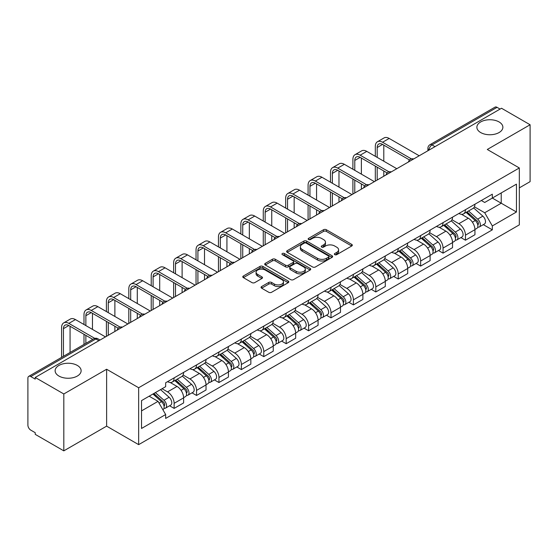 <?xml version="1.0" encoding="UTF-8"?>
<svg xmlns="http://www.w3.org/2000/svg" width="558" height="558" viewBox="0 0 558 558"><rect width="100%" height="100%" fill="white"/><g stroke="black" fill="none" stroke-linecap="round" stroke-linejoin="round"><path stroke-width="0.84" d="M334.779 254.657A1.395 0.809 0 0 0 336.753 254.657L351.735 246.008A1.995 1.151 0 0 0 352.314 245.192A1.995 1.151 0 0 0 351.735 244.383L326.353 229.729A1.995 1.151 0 0 0 323.528 229.729L308.553 238.378A1.395 0.809 0 0 0 308.142 238.95A1.395 0.809 0 0 0 308.553 239.515A1.395 0.809 0 0 0 310.527 239.515L312.466 238.399A6.382 3.683 0 0 1 321.485 238.399L323.605 239.619A6.382 3.683 0 0 1 325.474 242.221A6.382 3.683 0 0 1 323.605 244.829L321.666 245.945A1.395 0.809 0 0 0 321.255 246.517A1.395 0.809 0 0 0 321.666 247.089A1.395 0.809 0 0 0 323.64 247.089L325.579 245.966A6.382 3.683 0 0 1 334.598 245.966L336.718 247.187A6.382 3.683 0 0 1 338.587 249.796A6.382 3.683 0 0 1 336.718 252.397L334.779 253.52A1.395 0.809 0 0 0 334.368 254.085A1.395 0.809 0 0 0 334.779 254.657L334.779 253.52M77.318 365.434A13.001 7.505 0 0 0 63.145 363.809A13.001 7.505 0 0 0 55.123 370.742A13.001 7.505 0 0 0 58.932 376.05A13.001 7.505 0 0 0 73.098 377.682A13.001 7.505 0 0 0 81.126 370.742A13.001 7.505 0 0 0 77.318 365.434M499.068 121.937A13.001 7.505 0 0 0 484.902 120.312A13.001 7.505 0 0 0 476.874 127.245A13.001 7.505 0 0 0 480.682 132.553A13.001 7.505 0 0 0 494.855 134.178A13.001 7.505 0 0 0 502.877 127.245A13.001 7.505 0 0 0 499.068 121.937M261.632 286.547A1.995 1.151 0 0 0 261.046 287.363A1.995 1.151 0 0 0 261.632 288.179L268.754 292.287A1.995 1.151 0 0 0 271.572 292.287L288.214 282.683A1.995 1.151 0 0 0 288.793 281.867A1.995 1.151 0 0 0 288.214 281.058L262.832 266.403A1.995 1.151 0 0 0 260.007 266.403L243.372 276.008A1.995 1.151 0 0 0 242.786 276.824A1.995 1.151 0 0 0 243.372 277.633L251.972 282.599A1.995 1.151 0 0 0 254.79 282.599L261.911 278.491A1.995 1.151 0 0 0 262.497 277.675A1.995 1.151 0 0 0 261.911 276.859L257.65 274.397A5.336 3.083 0 0 1 256.087 272.22A5.336 3.083 0 0 1 259.379 269.375A5.336 3.083 0 0 1 265.19 270.044L281.902 279.691A5.336 3.083 0 0 1 283.464 281.867A5.336 3.083 0 0 1 280.172 284.713A5.336 3.083 0 0 1 274.355 284.043L271.572 282.439A1.995 1.151 0 0 0 268.754 282.439L261.632 286.547L261.632 288.179M138.656 387.747L106.62 369.25L63.814 393.969L35.224 377.459L501.516 108.252L530.1 124.755L487.294 149.474L519.324 167.965L138.656 387.747L138.656 444.642L519.324 224.86L519.324 167.965M312.606 266.968A1.995 1.151 0 0 0 315.423 266.968L332.059 257.364A1.995 1.151 0 0 0 332.645 256.554A1.995 1.151 0 0 0 332.059 255.738L306.684 241.084A1.995 1.151 0 0 0 303.859 241.084L287.224 250.688A1.995 1.151 0 0 0 286.638 251.505A1.995 1.151 0 0 0 287.224 252.321L312.606 266.968M282.92 254.957A1.395 0.809 0 0 1 284.336 255.159L284.336 253.499L310.136 268.398A1.995 1.151 0 0 1 310.722 269.207A1.995 1.151 0 0 1 310.136 270.023L293.501 279.628A1.995 1.151 0 0 1 290.676 279.628L265.301 264.973L265.301 263.348A1.995 1.151 0 0 0 264.715 264.164A1.995 1.151 0 0 0 265.301 264.973M265.301 263.348L272.416 259.24A1.995 1.151 0 0 1 275.24 259.24L285.529 265.183A1.995 1.151 0 0 0 288.353 265.183L293.076 262.455A1.995 1.151 0 0 0 293.661 261.639A1.995 1.151 0 0 0 293.076 260.823L282.362 254.636A1.395 0.809 0 0 1 281.95 254.071A1.395 0.809 0 0 1 282.815 253.325A1.395 0.809 0 0 1 284.336 253.499M63.814 393.969L63.814 450.857L35.224 434.354L35.224 432.694L30.774 430.127A4.066 2.344 -120 0 1 27.9 425.147L27.9 378.205A4.066 2.344 -120 0 1 28.744 376.35L93.814 338.776A4.066 2.344 60 0 1 95.843 338.978L30.774 376.552A4.066 2.344 -120 0 0 28.744 376.35M519.324 187.872L530.1 181.65L530.1 124.755M63.814 450.857L106.62 426.145L138.656 444.642M35.224 377.459L35.224 379.119L30.774 376.552M435.003 146.649L431.99 144.913A4.066 2.344 60 0 0 429.953 144.71L495.03 107.143A4.066 2.344 60 0 1 497.059 107.338L431.99 144.913A4.066 2.344 120 0 0 429.116 149.886L429.116 150.053M500.08 109.082L497.059 107.338M465.456 209.682A9.347 5.399 60 0 1 463.524 213.881L473.003 208.406A9.347 5.399 -120 0 0 474.935 204.207M452.001 219.747L458.85 223.702A9.347 5.399 60 0 1 465.456 235.148L474.942 229.673A9.347 5.399 -120 0 0 468.329 218.227L461.543 214.307M474.942 229.673L474.942 234.73L465.456 240.205L460.915 237.582M463.524 213.881A9.347 5.399 60 0 1 458.92 213.456M465.456 235.148L465.456 240.205M443.045 222.621A9.347 5.399 60 0 1 441.113 226.813L450.592 221.345A9.347 5.399 -120 0 0 452.531 217.146M438.504 250.514L443.045 253.144L452.531 247.668L452.531 242.611A9.347 5.399 -120 0 0 445.919 231.165L439.132 227.246M441.113 226.813A9.347 5.399 60 0 1 436.509 226.395M429.59 232.686L436.44 236.641A9.347 5.399 60 0 1 443.045 248.08L443.045 253.144M420.641 235.56A9.347 5.399 60 0 1 418.702 239.752L428.181 234.283A9.347 5.399 -120 0 0 430.12 230.084M416.094 263.453L420.641 266.082L430.12 260.607L430.12 255.55A9.347 5.399 -120 0 0 423.515 244.104L416.728 240.184M418.702 239.752A9.347 5.399 60 0 1 414.106 239.333M407.187 245.625L414.029 249.572A9.347 5.399 60 0 1 420.641 261.018L420.641 266.082M398.231 248.498A9.347 5.399 60 0 1 396.292 252.69L405.778 247.222A9.347 5.399 -120 0 0 407.71 243.023M393.683 276.391L398.231 279.021L407.71 273.546L407.71 268.482A9.347 5.399 -120 0 0 401.104 257.043L394.318 253.123M396.292 252.69A9.347 5.399 60 0 1 391.695 252.272M384.776 258.563L391.618 262.511A9.347 5.399 60 0 1 398.231 273.957L398.231 279.021M375.82 261.437A9.347 5.399 60 0 1 373.888 265.629L383.367 260.154A9.347 5.399 -120 0 0 385.299 255.962M371.272 289.33L375.82 291.953L385.299 286.484L385.299 281.42A9.347 5.399 -120 0 0 378.694 269.974L371.907 266.061M373.888 265.629A9.347 5.399 60 0 1 369.284 265.21M362.365 271.495L369.215 275.45A9.347 5.399 60 0 1 375.82 286.896L375.82 291.953M353.409 274.376A9.347 5.399 60 0 1 351.477 278.568L360.956 273.092A9.347 5.399 -120 0 0 362.888 268.9M348.862 302.269L353.409 304.891L362.888 299.423L362.888 294.359A9.347 5.399 -120 0 0 356.283 282.913L349.496 279M351.477 278.568A9.347 5.399 60 0 1 346.874 278.149M339.955 284.434L346.804 288.388A9.347 5.399 60 0 1 353.409 299.834L353.409 304.891M330.999 287.314A9.347 5.399 60 0 1 329.067 291.506L338.546 286.031A9.347 5.399 -120 0 0 340.485 281.839M326.458 315.207L330.999 317.83L340.485 312.361L340.485 307.298A9.347 5.399 -120 0 0 333.872 295.852L327.086 291.939M329.067 291.506A9.347 5.399 60 0 1 324.463 291.088M317.544 297.372L324.393 301.327A9.347 5.399 60 0 1 330.999 312.773L330.999 317.83M308.595 300.246A9.347 5.399 60 0 1 306.656 304.445L316.135 298.969A9.347 5.399 -120 0 0 318.074 294.777M304.047 328.146L308.595 330.768L318.074 325.293L318.074 320.236A9.347 5.399 -120 0 0 311.462 308.79L304.682 304.87M306.656 304.445A9.347 5.399 60 0 1 302.059 304.019M295.133 310.311L301.983 314.266A9.347 5.399 60 0 1 308.595 325.712L308.595 330.768M286.184 313.184A9.347 5.399 60 0 1 284.245 317.383L293.731 311.908A9.347 5.399 -120 0 0 295.663 307.716M281.637 341.084L286.184 343.707L295.663 338.232L295.663 333.175A9.347 5.399 -120 0 0 289.058 321.729L282.271 317.809M284.245 317.383A9.347 5.399 60 0 1 279.649 316.958M272.729 323.249L279.572 327.204A9.347 5.399 60 0 1 286.184 338.65L286.184 343.707M263.774 326.123A9.347 5.399 60 0 1 261.835 330.322L271.321 324.847A9.347 5.399 -120 0 0 273.253 320.655M259.226 354.023L263.774 356.646L273.253 351.17L273.253 346.113A9.347 5.399 -120 0 0 266.647 334.667L259.861 330.748M261.835 330.322A9.347 5.399 60 0 1 257.238 329.897M250.319 336.188L257.168 340.143A9.347 5.399 60 0 1 263.774 351.589L263.774 356.646M241.363 339.062A9.347 5.399 60 0 1 239.431 343.261L248.91 337.785A9.347 5.399 -120 0 0 250.842 333.586M236.815 366.962L241.363 369.584L250.842 364.109L250.842 359.052A9.347 5.399 -120 0 0 244.237 347.606L237.45 343.686M239.431 343.261A9.347 5.399 60 0 1 234.827 342.835M227.908 349.127L234.758 353.081A9.347 5.399 60 0 1 241.363 364.527L241.363 369.584M218.952 352A9.347 5.399 60 0 1 217.02 356.192L226.499 350.724A9.347 5.399 -120 0 0 228.438 346.525M214.411 379.9L218.952 382.523L228.438 377.048L228.438 371.991A9.347 5.399 -120 0 0 221.826 360.545L215.039 356.625M217.02 356.192A9.347 5.399 60 0 1 212.417 355.774M205.497 362.065L212.347 366.02A9.347 5.399 60 0 1 218.952 377.459L218.952 382.523M196.542 364.939A9.347 5.399 60 0 1 194.609 369.131L204.089 363.663A9.347 5.399 -120 0 0 206.028 359.464M192.001 392.832L196.542 395.462L206.028 389.986L206.028 384.929A9.347 5.399 -120 0 0 199.415 373.483L192.629 369.563M194.609 369.131A9.347 5.399 60 0 1 190.006 368.712M183.087 375.004L189.936 378.952A9.347 5.399 60 0 1 196.542 390.398L196.542 395.462M174.138 377.878A9.347 5.399 60 0 1 172.199 382.07L181.678 376.601A9.347 5.399 -120 0 0 183.617 372.402M169.59 405.771L174.138 408.4L183.617 402.925L183.617 397.861A9.347 5.399 -120 0 0 177.012 386.422L170.225 382.502M172.199 382.07A9.347 5.399 60 0 1 167.602 381.651M162.071 388.745L167.526 391.89A9.347 5.399 60 0 1 174.138 403.336L174.138 408.4M481.331 200.517L484.707 202.47L516.45 184.14L501.224 192.929L501.224 203.217L484.707 212.751L474.412 206.809M141.53 410.883L158.047 401.348L165.663 414.531L141.53 428.467L141.53 400.602L165.663 386.666L165.663 382.767L492.323 194.177L492.323 198.069L516.45 212.005L492.323 225.941L484.707 212.751M516.45 184.14L516.45 212.005M165.663 414.531L165.663 418.43L492.323 229.84L492.323 225.941M106.62 369.25L106.62 426.145M158.047 401.348L149.139 396.208M483.319 224.644L492.323 229.84M335.337 254.853L336.718 254.057A6.382 3.683 0 0 0 338.587 251.456L338.587 249.796M325.474 242.221L325.474 243.881A6.382 3.683 0 0 1 323.605 246.49L322.224 247.285M351.707 246.022L326.353 231.389A1.995 1.151 0 0 0 323.528 231.389L309.111 239.717M332.059 255.738L332.059 257.364L306.684 242.744A1.995 1.151 0 0 0 303.859 242.744L287.251 252.335M328.536 257.119A1.395 0.809 0 0 0 328.948 256.554A1.395 0.809 0 0 0 328.536 255.983L306.258 243.121A1.395 0.809 0 0 0 304.284 243.121L302.241 244.299A6.382 3.683 0 0 0 300.371 246.901A6.382 3.683 0 0 0 302.241 249.51L317.467 258.298A6.382 3.683 0 0 0 326.493 258.298L328.536 257.119L328.536 258.779A1.395 0.809 0 0 0 328.948 258.208L328.948 256.554M300.371 246.901L300.371 248.561A6.382 3.683 0 0 0 302.241 251.17L302.241 249.51M328.536 258.779L326.493 259.958A6.382 3.683 0 0 1 317.467 259.958L302.241 251.17M265.322 264.994L272.416 260.893L272.416 259.24M293.661 261.639L293.661 263.299A1.995 1.151 0 0 1 293.076 264.108L288.353 266.836A1.995 1.151 0 0 1 285.529 266.836L275.24 260.893A1.995 1.151 0 0 0 272.416 260.893M284.336 255.159L310.108 270.037M296.214 271.348A5.336 3.083 0 0 0 302.024 272.011A5.336 3.083 0 0 0 305.317 269.172A5.336 3.083 0 0 0 303.754 266.989L297.867 263.592A1.995 1.151 0 0 0 295.049 263.592L290.327 266.319A1.995 1.151 0 0 0 289.741 267.136A1.995 1.151 0 0 0 290.327 267.945L296.214 271.348L296.214 273.008A5.336 3.083 0 0 0 302.024 273.671A5.336 3.083 0 0 0 305.317 270.825L305.317 269.172M289.741 267.136L289.741 268.796A1.995 1.151 0 0 0 290.327 269.605L290.327 267.945M296.214 273.008L290.327 269.605M283.464 281.867L283.464 283.527A5.336 3.083 0 0 1 280.172 286.373A5.336 3.083 0 0 1 274.355 285.703L271.572 284.099A1.995 1.151 0 0 0 268.754 284.099L261.66 288.193M256.087 272.22L256.087 273.88A5.336 3.083 0 0 0 257.65 276.057L257.65 274.397M261.89 278.505L257.65 276.057M288.186 282.697L262.832 268.063A1.995 1.151 0 0 0 260.007 268.063L243.4 277.654M466.104 212.389L475.235 220.536A5.078 2.929 60 0 1 476.832 228.389L474.935 229.484M466.349 212.605L470.645 215.081M467.025 211.852L477.188 220.919A2.441 1.409 60 0 1 477.955 224.693A2.441 1.409 60 0 1 477.732 224.776M468.546 210.98L477.676 219.127A5.078 2.929 60 0 1 479.273 226.98A5.078 2.929 60 0 1 477.739 227.141M473.637 207.918L482.851 216.141A5.078 2.929 60 0 1 484.442 223.995L479.273 226.98M377.187 157.391L377.187 147.521A7.617 4.401 60 0 1 378.763 144.034A7.617 4.401 60 0 1 382.572 144.41L409.544 159.986M419.204 155.773L389.177 138.44A10.26 5.922 -120 0 0 384.05 137.931L377.445 141.746A10.26 5.922 -120 0 0 375.318 146.447L375.318 156.317M411.399 158.897L382.572 142.255A10.26 5.922 -120 0 0 377.445 141.746M375.318 166.103L375.318 181.113M377.187 180.032L377.187 167.177M383.792 176.216L383.792 170.992M383.792 161.206L383.792 145.115M443.694 225.327L452.831 233.474A5.078 2.929 60 0 1 454.421 241.328L452.524 242.423M443.938 225.544L448.234 228.02M444.614 224.79L454.777 233.858A2.441 1.409 60 0 1 455.544 237.631A2.441 1.409 60 0 1 455.321 237.715M446.135 223.911L455.272 232.065A5.078 2.929 60 0 1 456.863 239.919A5.078 2.929 60 0 1 455.328 240.079M451.227 220.856L460.441 229.08A5.078 2.929 60 0 1 462.038 236.934L456.863 239.919M421.29 238.266L430.42 246.413A5.078 2.929 60 0 1 432.011 254.267L430.12 255.362M421.527 238.475L425.824 240.958M422.211 237.729L432.366 246.796A2.441 1.409 60 0 1 433.134 250.57A2.441 1.409 60 0 1 432.91 250.654M423.731 236.85L432.862 245.004A5.078 2.929 60 0 1 434.452 252.858A5.078 2.929 60 0 1 432.924 253.018M428.823 233.795L438.03 242.019A5.078 2.929 60 0 1 439.627 249.865L434.452 252.858M354.776 170.329L354.776 160.46A7.617 4.401 60 0 1 356.353 156.972A7.617 4.401 60 0 1 360.161 157.349L387.133 172.924M396.794 168.711L366.773 151.378A10.26 5.922 -120 0 0 361.64 150.869L355.034 154.685A10.26 5.922 -120 0 0 352.907 159.386L352.907 169.255M388.989 171.836L360.161 155.194A10.26 5.922 -120 0 0 355.034 154.685M352.907 179.041L352.907 194.051M354.776 192.97L354.776 180.115M361.382 189.155L361.382 183.931M361.382 174.145L361.382 158.053M332.366 183.268L332.366 173.398A7.617 4.401 60 0 1 333.942 169.911A7.617 4.401 60 0 1 337.75 170.288L364.723 185.863M374.383 181.65L344.363 164.317A10.26 5.922 -120 0 0 339.229 163.808L332.624 167.623A10.26 5.922 -120 0 0 330.496 172.324L330.496 182.187M366.578 184.775L337.75 168.132A10.26 5.922 -120 0 0 332.624 167.623M330.496 191.98L330.496 206.99M332.366 205.909L332.366 193.054M338.971 202.094L338.971 196.869M338.971 187.083L338.971 170.992M398.879 251.198L408.01 259.351A5.078 2.929 60 0 1 409.6 267.205L407.71 268.293M399.116 251.414L403.42 253.897M399.8 250.668L409.963 259.735A2.441 1.409 60 0 1 410.723 263.509A2.441 1.409 60 0 1 410.5 263.592M401.321 249.789L410.451 257.942A5.078 2.929 60 0 1 412.048 265.789A5.078 2.929 60 0 1 410.514 265.957M406.412 246.734L415.619 254.95A5.078 2.929 60 0 1 417.217 262.804L412.048 265.789M376.469 264.136L385.599 272.29A5.078 2.929 60 0 1 387.196 280.137L385.299 281.232M376.713 264.353L381.009 266.836M377.389 263.606L387.552 272.674A2.441 1.409 60 0 1 388.312 276.44A2.441 1.409 60 0 1 388.096 276.531M378.91 262.727L388.04 270.874A5.078 2.929 60 0 1 389.637 278.728A5.078 2.929 60 0 1 388.103 278.895M384.002 259.672L393.216 267.889A5.078 2.929 60 0 1 394.806 275.743L389.637 278.728M354.058 277.075L363.188 285.222A5.078 2.929 60 0 1 364.786 293.076L362.888 294.171M354.302 277.291L358.599 279.774M354.979 276.545L365.141 285.612A2.441 1.409 60 0 1 365.909 289.379A2.441 1.409 60 0 1 365.685 289.469M356.499 275.666L365.63 283.813A5.078 2.929 60 0 1 367.227 291.667A5.078 2.929 60 0 1 365.692 291.834M361.591 272.611L370.805 280.827A5.078 2.929 60 0 1 372.395 288.681L367.227 291.667M309.955 196.207L309.955 186.337A7.617 4.401 60 0 1 311.531 182.85A7.617 4.401 60 0 1 315.347 183.226L342.319 198.801M351.972 194.589L321.952 177.256A10.26 5.922 -120 0 0 316.818 176.746L310.213 180.562A10.26 5.922 -120 0 0 308.086 185.256L308.086 195.126M344.167 197.713L315.347 181.071A10.26 5.922 -120 0 0 310.213 180.562M308.086 204.912L308.086 219.929M309.955 218.848L309.955 205.993M316.567 215.032L316.567 209.808M316.567 200.022L316.567 183.931M287.544 209.145L287.544 199.276A7.617 4.401 60 0 1 289.128 195.788A7.617 4.401 60 0 1 292.936 196.165L319.908 211.74M329.562 207.527L299.541 190.194A10.26 5.922 -120 0 0 294.415 189.685L287.802 193.5A10.26 5.922 -120 0 0 285.682 198.195L285.682 208.064M321.764 210.652L292.936 194.01A10.26 5.922 -120 0 0 287.802 193.5M285.682 217.85L285.682 232.86M287.544 231.786L287.544 218.931M294.157 227.971L294.157 222.747M294.157 212.961L294.157 196.869M265.141 222.084L265.141 212.214A7.617 4.401 60 0 1 266.717 208.727A7.617 4.401 60 0 1 270.525 209.104L297.498 224.679M307.158 220.466L277.131 203.133A10.26 5.922 -120 0 0 272.004 202.624L265.392 206.439A10.26 5.922 -120 0 0 263.271 211.133L263.271 221.003M299.353 223.591L270.525 206.948A10.26 5.922 -120 0 0 265.392 206.439M263.271 230.789L263.271 245.799M265.141 244.725L265.141 231.87M271.746 240.91L271.746 235.685M271.746 225.899L271.746 209.808M331.647 290.014L340.778 298.16A5.078 2.929 60 0 1 342.375 306.014L340.478 307.109M331.891 290.23L336.188 292.713M332.568 289.483L342.731 298.551A2.441 1.409 60 0 1 343.498 302.317A2.441 1.409 60 0 1 343.275 302.408M334.089 288.605L343.226 296.751A5.078 2.929 60 0 1 344.816 304.605A5.078 2.929 60 0 1 343.282 304.773M339.18 285.55L348.394 293.766A5.078 2.929 60 0 1 349.992 301.62L344.816 304.605M242.73 235.023L242.73 225.153A7.617 4.401 60 0 1 244.306 221.666A7.617 4.401 60 0 1 248.115 222.042L275.087 237.61M284.747 233.404L254.72 216.072A10.26 5.922 -120 0 0 249.593 215.562L242.988 219.378A10.26 5.922 -120 0 0 240.861 224.072L240.861 233.941M276.942 236.529L248.115 219.887A10.26 5.922 -120 0 0 242.988 219.378M240.861 243.727L240.861 258.738M242.73 257.663L242.73 244.809M249.335 253.848L249.335 248.624M249.335 238.838L249.335 222.747M309.237 302.952L318.374 311.099A5.078 2.929 60 0 1 319.964 318.953L318.074 320.048M309.481 303.168L313.777 305.651M310.164 302.422L320.32 311.49A2.441 1.409 60 0 1 321.087 315.256A2.441 1.409 60 0 1 320.864 315.347M311.685 301.543L320.815 309.69A5.078 2.929 60 0 1 322.405 317.544A5.078 2.929 60 0 1 320.871 317.704M316.777 298.488L325.984 306.705A5.078 2.929 60 0 1 327.581 314.559L322.405 317.544M220.319 247.961L220.319 238.092A7.617 4.401 60 0 1 221.896 234.604A7.617 4.401 60 0 1 225.704 234.981L252.676 250.549M262.337 246.343L232.316 229.01A10.26 5.922 -120 0 0 227.183 228.501L220.577 232.316A10.26 5.922 -120 0 0 218.45 237.011L218.45 246.88M254.532 249.468L225.704 232.826A10.26 5.922 -120 0 0 220.577 232.316M218.45 256.666L218.45 271.676M220.319 270.602L220.319 257.747M226.925 266.787L226.925 261.562M226.925 251.777L226.925 235.685M286.833 315.891L295.963 324.038A5.078 2.929 60 0 1 297.554 331.891L295.663 332.986M287.07 316.107L291.374 318.59M287.754 315.361L297.909 324.428A2.441 1.409 60 0 1 298.676 328.195A2.441 1.409 60 0 1 298.453 328.285M289.274 314.482L298.404 322.629A5.078 2.929 60 0 1 300.002 330.482A5.078 2.929 60 0 1 298.467 330.643M294.366 311.427L303.573 319.643A5.078 2.929 60 0 1 305.17 327.497L300.002 330.482M197.909 260.893L197.909 251.03A7.617 4.401 60 0 1 199.485 247.543A7.617 4.401 60 0 1 203.293 247.919L230.266 263.488M239.926 259.282L209.906 241.942A10.26 5.922 -120 0 0 204.772 241.44L198.167 245.255A10.26 5.922 -120 0 0 196.039 249.949L196.039 259.819M232.121 262.406L203.293 245.757A10.26 5.922 -120 0 0 198.167 245.255M196.039 269.605L196.039 284.615M197.909 283.541L197.909 270.686M204.521 279.725L204.521 274.494M204.521 264.708L204.521 248.624M264.422 328.829L273.553 336.976A5.078 2.929 60 0 1 275.15 344.83L273.253 345.925M264.666 329.046L268.963 331.529M265.343 328.299L275.506 337.36A2.441 1.409 60 0 1 276.266 341.133A2.441 1.409 60 0 1 276.05 341.224M266.864 327.42L275.994 335.567A5.078 2.929 60 0 1 277.591 343.421A5.078 2.929 60 0 1 276.057 343.582M271.955 324.358L281.169 332.582A5.078 2.929 60 0 1 282.76 340.436L277.591 343.421M175.498 273.832L175.498 263.962A7.617 4.401 60 0 1 177.081 260.474A7.617 4.401 60 0 1 180.89 260.858L207.862 276.426M217.515 272.213L187.495 254.88A10.26 5.922 -120 0 0 182.368 254.378L175.756 258.194A10.26 5.922 -120 0 0 173.636 262.888L173.636 272.757M209.717 275.338L180.89 258.696A10.26 5.922 -120 0 0 175.756 258.194M173.636 282.543L173.636 297.554M175.498 296.472L175.498 283.617M182.11 292.657L182.11 287.433M182.11 277.647L182.11 261.562M242.012 341.768L251.142 349.915A5.078 2.929 60 0 1 252.739 357.769L250.842 358.864M242.256 341.984L246.552 344.46M242.932 341.231L253.095 350.298A2.441 1.409 60 0 1 253.862 354.072A2.441 1.409 60 0 1 253.639 354.156M244.453 340.359L253.583 348.506A5.078 2.929 60 0 1 255.18 356.36A5.078 2.929 60 0 1 253.646 356.52M249.545 337.297L258.759 345.521A5.078 2.929 60 0 1 260.349 353.374L255.18 356.36M153.094 286.77L153.094 276.901A7.617 4.401 60 0 1 154.671 273.413A7.617 4.401 60 0 1 158.479 273.79L185.451 289.365M195.112 285.152L165.084 267.819A10.26 5.922 -120 0 0 159.958 267.31L153.345 271.125A10.26 5.922 -120 0 0 151.225 275.826L151.225 285.696M187.307 288.277L158.479 271.634A10.26 5.922 -120 0 0 153.345 271.125M151.225 295.482L151.225 310.492M153.094 309.411L153.094 296.556M159.7 305.596L159.7 300.371M159.7 290.585L159.7 274.494M219.601 354.707L228.731 362.853A5.078 2.929 60 0 1 230.328 370.707L228.431 371.802M219.845 354.923L224.142 357.399M220.522 354.17L230.684 363.237A2.441 1.409 60 0 1 231.451 367.011A2.441 1.409 60 0 1 231.228 367.094M222.042 353.298L231.179 361.445A5.078 2.929 60 0 1 232.77 369.298A5.078 2.929 60 0 1 231.235 369.459M227.134 350.236L236.348 358.459A5.078 2.929 60 0 1 237.938 366.313L232.77 369.298M130.684 299.709L130.684 289.839A7.617 4.401 60 0 1 132.26 286.352A7.617 4.401 60 0 1 136.068 286.728L163.041 302.303M172.701 298.091L142.674 280.758A10.26 5.922 -120 0 0 137.547 280.249L130.942 284.064A10.26 5.922 -120 0 0 128.814 288.765L128.814 298.635M164.896 301.215L136.068 284.573A10.26 5.922 -120 0 0 130.942 284.064M128.814 308.421L128.814 323.431M130.684 322.35L130.684 309.495M137.289 318.534L137.289 313.31M137.289 303.524L137.289 287.433M197.19 367.645L206.327 375.792A5.078 2.929 60 0 1 207.918 383.646L206.021 384.741M197.434 367.855L201.731 370.338M198.111 367.108L208.274 376.176A2.441 1.409 60 0 1 209.041 379.949A2.441 1.409 60 0 1 208.818 380.033M199.638 366.229L208.769 374.383A5.078 2.929 60 0 1 210.359 382.237A5.078 2.929 60 0 1 208.825 382.397M204.723 363.174L213.937 371.398A5.078 2.929 60 0 1 215.534 379.252L210.359 382.237M108.273 312.647L108.273 302.778A7.617 4.401 60 0 1 109.849 299.29A7.617 4.401 60 0 1 113.658 299.667L140.63 315.242M150.29 311.029L120.27 293.696A10.26 5.922 -120 0 0 115.136 293.187L108.531 297.002A10.26 5.922 -120 0 0 106.404 301.704L106.404 311.566M142.485 314.154L113.658 297.512A10.26 5.922 -120 0 0 108.531 297.002M106.404 321.359L106.404 336.369M108.273 335.288L108.273 322.433M114.878 331.473L114.878 326.249M114.878 316.463L114.878 300.371M174.787 380.577L183.917 388.731A5.078 2.929 60 0 1 185.507 396.585L183.617 397.673M175.024 380.793L179.32 383.276M175.707 380.047L185.863 389.114A2.441 1.409 60 0 1 186.63 392.888A2.441 1.409 60 0 1 186.407 392.971M177.228 379.168L186.358 387.322A5.078 2.929 60 0 1 187.948 395.169A5.078 2.929 60 0 1 186.421 395.336M182.32 376.113L191.527 384.329A5.078 2.929 60 0 1 193.124 392.183L187.948 395.169M85.862 325.586L85.862 315.716A7.617 4.401 60 0 1 87.439 312.229A7.617 4.401 60 0 1 91.247 312.606L118.219 328.181M127.88 323.968L97.859 306.635A10.26 5.922 -120 0 0 92.726 306.126L86.12 309.941A10.26 5.922 -120 0 0 83.993 314.635L83.993 324.505M120.075 327.093L91.247 310.45A10.26 5.922 -120 0 0 86.12 309.941M83.993 334.291L83.993 344.446M85.862 343.372L85.862 335.372M92.468 339.557L92.468 339.187M92.468 329.401L92.468 313.31M152.934 394.018L161.506 401.669A5.078 2.929 60 0 1 163.103 409.516L162.845 409.663M153.018 393.969L156.917 396.215M153.855 393.488L163.459 402.053A2.441 1.409 60 0 1 164.219 405.819A2.441 1.409 60 0 1 163.996 405.91M155.375 392.609L163.947 400.253A5.078 2.929 60 0 1 165.545 408.107A5.078 2.929 60 0 1 164.01 408.275M160.544 389.624L169.116 397.268A5.078 2.929 60 0 1 170.713 405.122L165.545 408.107M63.452 356.311L63.452 328.655A7.617 4.401 60 0 1 65.028 325.168A7.617 4.401 60 0 1 68.843 325.544L92.788 339.369M105.469 336.906L75.449 319.574A10.26 5.922 -120 0 0 70.322 319.064L63.71 322.88A10.26 5.922 -120 0 0 61.589 327.574L61.589 357.385M94.797 338.371L68.843 323.389A10.26 5.922 -120 0 0 63.71 322.88M70.064 352.496L70.064 326.249M429.255 149.969L429.116 149.886A4.066 2.344 0 0 1 427.923 148.226L427.923 150.737M196.542 390.398L206.028 384.929M218.952 377.459L228.438 371.991M241.363 364.527L250.842 359.052M263.774 351.589L273.253 346.113M286.184 338.65L295.663 333.175M308.595 325.712L318.074 320.236M330.999 312.773L340.485 307.298M353.409 299.834L362.888 294.359M375.82 286.896L385.299 281.42M398.231 273.957L407.71 268.482M420.641 261.018L430.12 255.55M443.045 248.08L452.531 242.611M174.138 403.336L183.617 397.861M167.526 391.89L177.012 386.422M189.936 378.952L199.415 373.483M212.347 366.02L221.826 360.545M234.758 353.081L244.237 347.606M257.168 340.143L266.647 334.667M279.572 327.204L289.058 321.729M301.983 314.266L311.462 308.79M324.393 301.327L333.872 295.852M346.804 288.388L356.283 282.913M369.215 275.45L378.694 269.974M391.618 262.511L401.104 257.043M414.029 249.572L423.515 244.104M436.44 236.641L445.919 231.165M458.85 223.702L468.329 218.227M413.345 159.156A4.066 2.344 120 0 0 411.553 160.188M390.942 172.094A4.066 2.344 120 0 0 389.142 173.126M368.531 185.033A4.066 2.344 120 0 0 366.732 186.065M346.12 197.971A4.066 2.344 120 0 0 344.328 199.004M323.71 210.91A4.066 2.344 120 0 0 321.917 211.942M301.299 223.842A4.066 2.344 120 0 0 299.506 224.881M278.888 236.78A4.066 2.344 120 0 0 277.096 237.82M256.485 249.719A4.066 2.344 120 0 0 254.685 250.758M234.074 262.658A4.066 2.344 120 0 0 232.281 263.697M211.663 275.596A4.066 2.344 120 0 0 209.871 276.635M189.253 288.535A4.066 2.344 120 0 0 187.46 289.567M166.842 301.473A4.066 2.344 120 0 0 165.049 302.506M144.438 314.412A4.066 2.344 120 0 0 142.639 315.444M122.028 327.351A4.066 2.344 120 0 0 120.235 328.383M98.864 340.722L95.843 338.978A4.066 2.344 120 0 1 97.88 338.776A4.066 4.066 0 0 0 93.814 338.776M336.718 254.057L336.718 252.397M321.666 247.089L321.666 245.945M323.605 246.49L323.605 244.829M308.553 239.515L308.553 238.378M323.528 231.389L323.528 229.729M326.353 231.389L326.353 229.729M351.735 246.008L351.735 244.383M287.224 252.321L287.224 250.688M303.859 242.744L303.859 241.084M306.684 242.744L306.684 241.084M317.467 259.958L317.467 258.298M326.493 259.958L326.493 258.298M275.24 260.893L275.24 259.24M285.529 266.836L285.529 265.183M288.353 266.836L288.353 265.183M293.076 264.108L293.076 262.455M310.136 270.023L310.136 268.398M268.754 284.099L268.754 282.439M271.572 284.099L271.572 282.439M274.355 285.703L274.355 284.043M261.911 278.491L261.911 276.859M243.372 277.633L243.372 276.008M260.007 268.063L260.007 266.403M262.832 268.063L262.832 266.403M288.214 282.683L288.214 281.058M475.235 220.536L472.389 222.182M478.457 223.577L477.543 224.107M482.851 216.141L477.676 219.127M382.572 142.255L389.177 138.44M377.187 147.521L382.572 144.41M452.831 233.474L449.978 235.12M456.046 236.515L455.133 237.038M460.441 229.08L455.272 232.065M430.42 246.413L427.574 248.052M433.636 249.454L432.722 249.977M438.03 242.019L432.862 245.004M360.161 155.194L366.773 151.378M354.776 160.46L360.161 157.349M337.75 168.132L344.363 164.317M332.366 173.398L337.75 170.288M408.01 259.351L405.164 260.991M411.232 262.393L410.311 262.916M415.619 254.95L410.451 257.942M385.599 272.29L382.753 273.929M388.821 275.324L387.908 275.854M393.216 267.889L388.04 270.874M363.188 285.222L360.342 286.868M366.411 288.263L365.497 288.793M370.805 280.827L365.63 283.813M315.347 181.071L321.952 177.256M309.955 186.337L315.347 183.226M292.936 194.01L299.541 190.194M287.544 199.276L292.936 196.165M270.525 206.948L277.131 203.133M265.141 212.214L270.525 209.104M340.778 298.16L337.932 299.806M344 301.201L343.086 301.732M348.394 293.766L343.226 296.751M248.115 219.887L254.72 216.072M242.73 225.153L248.115 222.042M318.374 311.099L315.521 312.745M321.589 314.14L320.676 314.67M325.984 306.705L320.815 309.69M225.704 232.826L232.316 229.01M220.319 238.092L225.704 234.981M295.963 324.038L293.117 325.684M299.186 327.079L298.265 327.609M303.573 319.643L298.404 322.629M203.293 245.757L209.906 241.942M197.909 251.03L203.293 247.919M273.553 336.976L270.707 338.622M276.775 340.017L275.861 340.547M281.169 332.582L275.994 335.567M180.89 258.696L187.495 254.88M175.498 263.962L180.89 260.858M251.142 349.915L248.296 351.561M254.364 352.956L253.451 353.486M258.759 345.521L253.583 348.506M158.479 271.634L165.084 267.819M153.094 276.901L158.479 273.79M228.731 362.853L225.885 364.5M231.954 365.895L231.04 366.425M236.348 358.459L231.179 361.445M136.068 284.573L142.674 280.758M130.684 289.839L136.068 286.728M206.327 375.792L203.475 377.431M209.543 378.833L208.629 379.356M213.937 371.398L208.769 374.383M113.658 297.512L120.27 293.696M108.273 302.778L113.658 299.667M183.917 388.731L181.071 390.37M187.139 391.772L186.219 392.295M191.527 384.329L186.358 387.322M91.247 310.45L97.859 306.635M85.862 315.716L91.247 312.606M161.506 401.669L159.051 403.085M164.729 404.703L163.808 405.234M169.116 397.268L163.947 400.253M68.843 323.389L75.449 319.574M63.452 328.655L68.843 325.544M413.694 158.953A4.066 4.066 0 0 0 408.477 161.966M391.284 171.892A4.066 4.066 0 0 0 386.073 174.905M368.873 184.831A4.066 4.066 0 0 0 363.663 187.844M346.462 197.769A4.066 4.066 0 0 0 341.252 200.782M324.059 210.708A4.066 4.066 0 0 0 318.841 213.721M301.648 223.646A4.066 4.066 0 0 0 296.431 226.653M279.237 236.585A4.066 4.066 0 0 0 274.02 239.591M256.826 249.524A4.066 4.066 0 0 0 251.616 252.53M234.416 262.462A4.066 4.066 0 0 0 229.205 265.469M212.005 275.401A4.066 4.066 0 0 0 206.795 278.407M189.601 288.333A4.066 4.066 0 0 0 184.384 291.346M167.191 301.271A4.066 4.066 0 0 0 161.973 304.284M144.78 314.21A4.066 4.066 0 0 0 139.57 317.223M122.369 327.148A4.066 4.066 0 0 0 117.159 330.162M100.056 340.031L97.88 338.776M429.953 144.71A4.066 4.066 0 0 0 427.923 148.226"/></g></svg>
